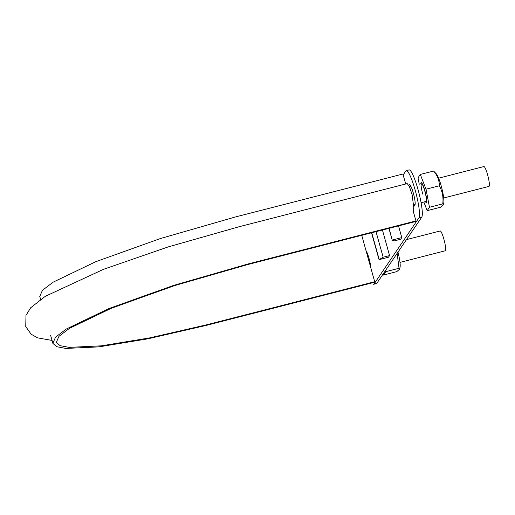 <?xml version="1.0" encoding="UTF-8"?>
<svg xmlns="http://www.w3.org/2000/svg" width="515" height="515" viewBox="0 0 515 515"><rect width="100%" height="100%" fill="white"/><g stroke="black" fill="none" stroke-linecap="round" stroke-linejoin="round"><path stroke-width="0.77" d="M399.994 262.399L445.243 250.799A10.236 1.584 -104.4 0 0 443.879 239.147A10.236 1.584 -104.4 0 0 440.158 230.971L406.502 239.604M425.339 201.61A10.236 1.584 -104.4 0 0 426.285 202.466A10.236 1.584 -104.4 0 0 424.92 190.82A10.236 1.584 -104.4 0 0 421.199 182.638A10.236 1.584 -104.4 0 0 420.781 183.849M443.711 197.998L488.96 186.391A10.236 1.584 -104.4 0 0 487.596 174.746A10.236 1.584 -104.4 0 0 483.881 166.564L438.626 178.171M421.083 202.698L426.027 201.429C427.399 201.526 424.984 189.578 422.757 185.265C420.588 182.162 420.562 185.11 422.686 194.11M40.588 299.389L39.771 296.46L42.423 290.325L53.071 282.201L95.964 261.62L160.577 238.49L235.04 217.066L402.859 174.025L405.756 183.984M52.047 340.434L37.608 337.853L31.061 334.158L25.75 326.536L25.982 315.347L30.707 307.738L45.294 296.318L103.573 269.3L168.148 246.93L239.417 226.645L407.243 183.604L409.399 186.572L412.116 194.612L413.828 208.163L413.185 209.103L413.68 212.785L415.953 220.916L415.534 221.521L247.715 264.562L174.733 285.561L111.407 308.234L69.371 328.409L58.935 336.366L56.328 342.378L60.101 345.668L69.1 347.368L101.423 345.829L149.324 337.969L206.856 324.746L374.682 281.705L361.73 235.323M374.682 281.705L374.263 282.317L206.444 325.358L147.741 338.844L98.867 346.872L65.888 348.436L56.708 346.704L52.858 343.351L55.517 337.209L66.165 329.091L109.058 308.504L173.664 285.381L248.127 263.95L415.953 220.916M376.89 283.218L374.07 283.939A24.559 3.805 -104.4 0 1 373.626 284.286L376.446 283.565A24.559 3.805 -104.4 0 0 376.89 283.218L421.74 217.143A24.559 3.805 -104.4 0 0 418.463 191.142A24.559 3.805 -104.4 0 0 409.097 169.911L406.277 170.632A24.559 3.805 -104.4 0 0 405.833 170.98L403.123 174.971M410.777 186.063A10.641 1.648 -104.4 0 0 410.719 186.43M374.07 283.939L418.92 217.871A24.559 3.805 -104.4 0 0 415.644 191.863A24.559 3.805 -104.4 0 0 406.277 170.632M362.245 235.194L361.852 235.767M388.922 228.351L392.237 240.228L394.233 240.911L400.657 239.263L401.784 237.602L398.513 225.892M370.819 267.89A10.48 1.622 -104.4 0 0 369.004 258.318A10.48 1.622 -104.4 0 0 365.978 250.528M414.124 206.187L414.923 205.015A10.641 1.648 -104.4 0 0 413.5 193.743A10.641 1.648 -104.4 0 0 409.438 184.544A10.641 1.648 -104.4 0 0 409.251 184.698L409.683 184.582M408.813 185.336L409.251 184.698M382.433 230.012L389.572 255.588L388.445 257.255L379.04 259.663L371.54 232.806M392.237 240.228L389.115 228.299M392.385 240.009L401.784 237.602M389.572 255.588L383.147 257.236L379.04 259.663M379.188 259.451L371.733 232.754M383.147 257.236L376.008 231.66M419.236 184.248L418.019 177.823L420.304 174.463L426.027 189.185L439.321 185.78C439.347 180.385 437.441 175.48 433.598 171.051L436.327 173.87A15.553 2.414 -104.4 0 1 436.714 174.36A15.553 2.414 -104.4 0 1 441.96 188.78A15.553 2.414 -104.4 0 1 443.763 202.871L443.273 204.796L442.758 203.869C443.55 197.361 442.404 191.329 439.321 185.78M420.304 174.463L433.598 171.051M426.027 189.185L429.465 207.281L427.18 210.648L440.48 207.236L443.273 204.796M427.18 210.648L423.819 201.996M425.454 201.577A9.914 1.539 -104.4 0 0 426.407 201.977A9.914 1.539 -104.4 0 0 425.229 192.172A9.914 1.539 -104.4 0 0 421.54 183.012A9.914 1.539 -104.4 0 0 421.103 183.095A9.914 1.539 -104.4 0 0 420.897 183.823M429.465 207.281L442.758 203.869M385.523 270.504L385.748 271.688L383.463 275.049L396.756 271.643L399.556 269.197L399.041 268.276L397.136 253.393M383.463 275.049L383.089 274.089M399.556 269.197L400.046 267.279A15.553 2.414 -104.4 0 0 397.979 252.15M385.748 271.688L399.041 268.276M421.74 217.143L418.92 217.871M409.187 186.089L410.597 185.728M415.142 204.223L414.034 204.507M52.858 343.351L50.592 335.22"/></g></svg>
